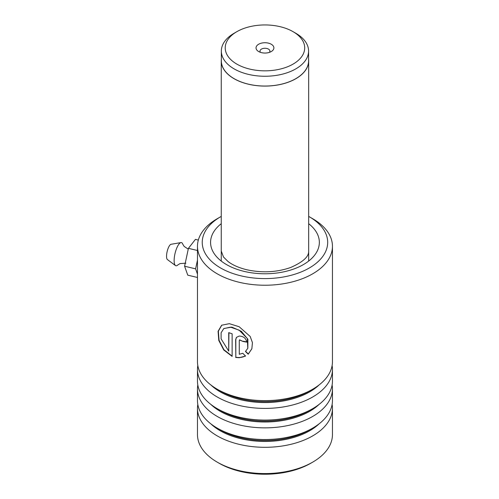 <?xml version="1.0" encoding="UTF-8"?>
<svg xmlns="http://www.w3.org/2000/svg" width="499" height="499" viewBox="0 0 499 499"><rect width="100%" height="100%" fill="white"/><g stroke="black" fill="none" stroke-linecap="round" stroke-linejoin="round"><path stroke-width="0.75" d="M236.863 64.115A39.733 22.942 0 0 0 293.056 64.115A39.733 22.942 0 0 0 293.056 31.668L295.807 33.258A43.625 25.187 0 0 0 295.807 33.258A43.625 25.187 0 0 1 308.588 51.066A43.625 25.187 0 0 1 281.654 74.339A43.625 25.187 0 0 1 234.112 68.881A43.625 25.187 0 0 1 221.338 51.066A43.625 25.187 0 0 1 234.112 33.258L236.863 31.668A39.733 22.942 0 0 0 236.863 64.115M271.275 44.243A8.932 5.158 0 0 0 258.644 44.243A8.932 5.158 0 0 0 258.644 51.54L258.644 51.54A8.932 5.158 0 0 0 271.275 51.54A8.932 5.158 0 0 0 271.275 44.243M269.454 52.345A4.965 2.863 0 0 0 269.922 51.135A4.965 2.863 0 0 0 268.468 49.108A4.965 2.863 0 0 0 263.06 48.484A4.965 2.863 0 0 0 259.998 51.135A4.965 2.863 0 0 0 260.466 52.345M221.338 51.066L221.338 60.859A43.625 25.187 0 0 0 234.112 78.667A43.625 25.187 0 0 0 281.654 84.125A43.625 25.187 0 0 0 308.588 60.859L308.588 51.066M221.338 59.337A43.706 25.231 0 0 0 221.257 60.859A43.706 25.231 0 0 0 234.056 78.699A43.706 25.231 0 0 0 281.686 84.169A43.706 25.231 0 0 0 308.669 60.859A43.706 25.231 0 0 0 308.588 59.337M295.813 33.258L293.056 31.668A39.733 22.942 0 0 0 236.863 31.668M221.257 216.404A62.724 36.215 0 0 0 220.608 216.772A62.724 36.215 0 0 0 240.98 275.841A62.724 36.215 0 0 0 317.121 262.493A62.724 36.215 0 0 0 309.318 216.772A62.724 36.215 0 0 0 308.669 216.404M309.318 216.772L312.686 218.718A67.49 38.966 180 0 1 332.453 246.269A67.49 38.966 180 0 1 239.158 282.272A67.49 38.966 180 0 1 197.473 246.269A67.49 38.966 180 0 1 217.24 218.718L220.608 216.772M312.686 462.149L310.721 463.284A64.708 37.363 180 0 1 240.225 471.393A64.708 37.363 180 0 1 219.204 463.284L217.24 462.149A67.49 38.966 0 0 0 239.158 470.607A67.49 38.966 0 0 0 312.686 462.149A67.49 38.966 0 0 0 332.453 434.598L332.453 408.344A67.49 38.966 0 0 0 332.116 404.452M197.81 404.452A67.49 38.966 0 0 0 197.473 408.344L197.473 434.598A67.49 38.966 0 0 0 217.24 462.149M197.81 365.555A67.49 38.966 0 0 0 197.473 369.447A67.49 38.966 0 0 0 239.158 405.45A67.49 38.966 0 0 0 332.453 369.447A67.49 38.966 0 0 0 332.116 365.555M197.473 246.269L197.473 361.669A67.49 38.966 0 0 0 217.24 389.22A67.49 38.966 0 0 0 239.158 397.672A67.49 38.966 0 0 0 312.686 389.22A67.49 38.966 0 0 0 332.453 361.669L332.453 246.269M197.81 385.003A67.49 38.966 0 0 0 197.473 388.896A67.49 38.966 0 0 0 239.158 424.899A67.49 38.966 0 0 0 332.453 388.896A67.49 38.966 0 0 0 332.116 385.003M197.473 369.447L197.473 381.117A67.49 38.966 0 0 0 217.24 408.669A67.49 38.966 0 0 0 239.158 417.12A67.49 38.966 0 0 0 312.686 408.669A67.49 38.966 0 0 0 332.453 381.117L332.453 369.447M197.473 408.344A67.49 38.966 0 0 0 239.158 444.347A67.49 38.966 0 0 0 332.453 408.344M197.473 388.896L197.473 400.566A67.49 38.966 0 0 0 217.24 428.117A67.49 38.966 0 0 0 239.158 436.569A67.49 38.966 0 0 0 312.686 428.117A67.49 38.966 0 0 0 332.453 400.566L332.453 388.896M235.647 357.446L239.158 357.721L245.496 356.08L242.807 353.273L239.271 354.278L239.271 340.636L239.489 339.919L242.982 341.447A67.49 38.966 0 0 0 246.774 342.127C246.007 338.266 243.475 336.245 239.158 336.058L236.414 337.411L235.647 339.7L235.821 357.24C239.383 357.864 242.645 357.409 245.608 355.862M228.717 351.115L221.101 338.877L221.101 332.783L223.758 328.604L230.557 327.157L239.158 330.17L247.323 338.49L247.797 348.296L245.477 351.483L248.196 354.228L251.858 348.789L252.444 342.651L250.186 336.463L239.158 326.739L229.309 323.676L221.662 325.223L218.082 331.274L218.793 340.461L223.727 349.955L232.122 356.392L232.122 333.781A67.49 38.966 0 0 1 228.717 332.608L228.717 351.115L228.929 332.69M239.57 339.819L242.982 341.447M243.113 341.229A67.091 38.735 0 0 0 246.768 341.89M236.501 337.305L235.821 339.495L235.821 357.24M245.589 351.259L248.296 354.003L251.895 348.682M221.806 325.123L218.344 331.199L219.073 340.312L223.926 349.718L232.122 356.105M223.889 328.51L231.817 327.107L241.348 331.299L247.878 339.276L247.841 348.196M188.254 249.132L184.15 246.425L182.771 244.179A11.907 3.718 103.4 0 0 180.95 242.589L171.095 244.279A7.94 2.476 103.4 0 0 168.051 248.558A7.94 2.476 103.4 0 0 166.547 256.305A7.94 2.476 103.4 0 0 167.439 259.592L175.467 265.555A11.907 3.718 103.4 0 0 177.806 264.957L180.052 263.578L185.877 263.198M180.95 242.589A11.907 3.718 103.4 0 0 176.384 249.001A11.907 3.718 103.4 0 0 174.132 260.621A11.907 3.718 103.4 0 0 175.467 265.555M197.473 274.126L195.602 268.849L184.593 266.216L187.761 275.155L197.473 277.475M195.602 268.849L197.473 260.104M184.593 266.216L188.429 248.334L197.473 250.498M188.429 248.334L195.427 239.383L198.328 240.081M217.24 389.22L220.209 390.935A63.286 36.539 0 0 0 240.768 398.863A63.286 36.539 0 0 0 309.711 390.935L312.686 389.22M217.24 408.669L220.209 410.384A63.286 36.539 0 0 0 240.768 418.312A63.286 36.539 0 0 0 309.711 410.384L312.686 408.669M217.24 428.117L220.209 429.832A63.286 36.539 0 0 0 240.768 437.76A63.286 36.539 0 0 0 309.711 429.832L312.686 428.117M308.669 223.689A54.391 31.4 180 0 1 307.833 261.701A54.391 31.4 180 0 1 244.167 271.394A54.391 31.4 180 0 1 221.257 223.689M210.79 384.904A63.286 36.539 0 0 0 240.768 399.78A63.286 36.539 0 0 0 319.135 384.904M210.79 404.352A63.286 36.539 0 0 0 240.768 419.229A63.286 36.539 0 0 0 319.135 404.352M210.79 423.801A63.286 36.539 0 0 0 240.768 438.677A63.286 36.539 0 0 0 319.135 423.801M308.669 60.859L308.669 261.071M221.257 60.859L221.257 261.071M221.294 251.134L223.496 257.004L228.049 261.526C232.59 265.031 238.79 267.763 246.656 269.722C262.069 273.084 276.708 272.348 290.58 267.52C303.005 262.05 309.024 256.586 308.632 251.134"/></g></svg>
